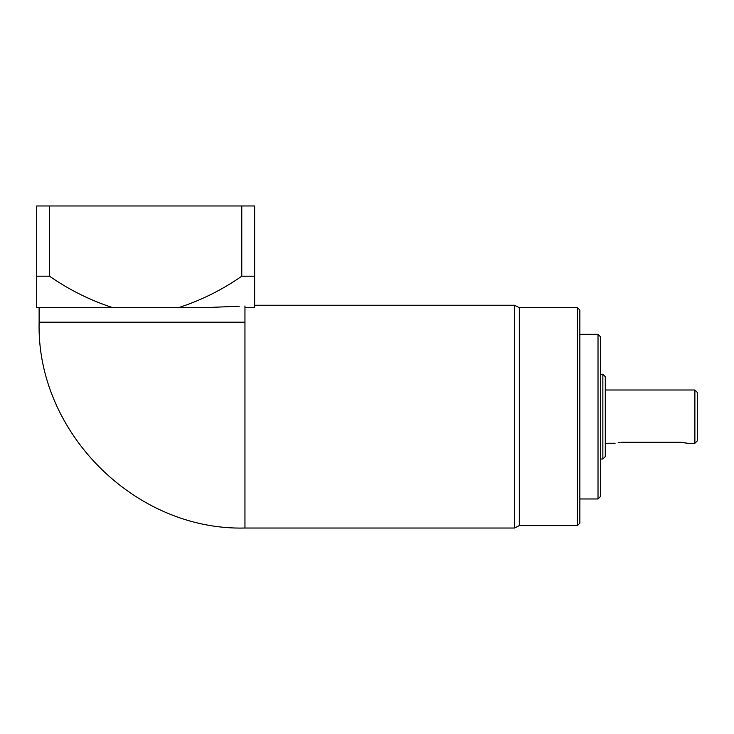 <?xml version="1.0" encoding="UTF-8"?>
<svg xmlns="http://www.w3.org/2000/svg" width="734" height="734" viewBox="0 0 734 734"><rect width="100%" height="100%" fill="white"/><g stroke="black" fill="none" stroke-linecap="round" stroke-linejoin="round"><path stroke-width="1.1" d="M681.776 442.308L687.611 443.281L680.345 442.272L622.23 442.272C612.862 443.373 612.862 443.373 622.23 442.272L620.826 442.308M577.429 307.674L579.851 310.097L579.851 523.186L577.429 525.608L577.429 307.674L519.314 307.674L519.314 525.608L514.47 528.03L514.47 305.252L254.643 305.252L254.643 307.674L244.954 307.674L244.954 305.959L244.954 528.03C134.973 530.865 36.287 432.198 39.122 322.198L244.954 322.198M694.878 390.002L697.3 392.424L697.3 440.859L694.878 443.281L694.878 390.002L605.284 390.002M598.017 334.309L600.44 336.732L600.44 496.551L598.017 498.973L598.017 334.309L579.851 334.309M602.862 374.267L605.284 376.689L605.284 456.594L602.862 459.016L602.862 374.267L600.44 374.267M605.284 443.281L615.11 443.244M618.193 442.584L619.441 442.418M254.643 276.195L254.643 205.97L241.77 205.97L241.77 276.195L254.643 276.195L254.643 307.674M239.302 306.197L204.391 307.674L178.518 307.674C201.116 300.334 222.2 289.847 241.77 276.195M112.825 307.674L36.7 307.674L36.7 276.195L49.563 276.195C69.088 289.82 90.181 300.316 112.825 307.674L178.518 307.674M204.391 307.674L215.328 307.207M215.622 307.197L234.88 306.381M49.563 276.195L49.563 205.97L241.77 205.97M36.7 276.195L36.7 205.97L49.563 205.97M514.47 528.03L244.954 528.03M519.314 525.608L577.429 525.608M579.851 498.973L598.017 498.973M600.44 459.016L602.862 459.016M687.611 443.281L694.878 443.281M519.314 307.674L514.47 305.252M39.122 307.674L39.122 322.198"/></g></svg>
